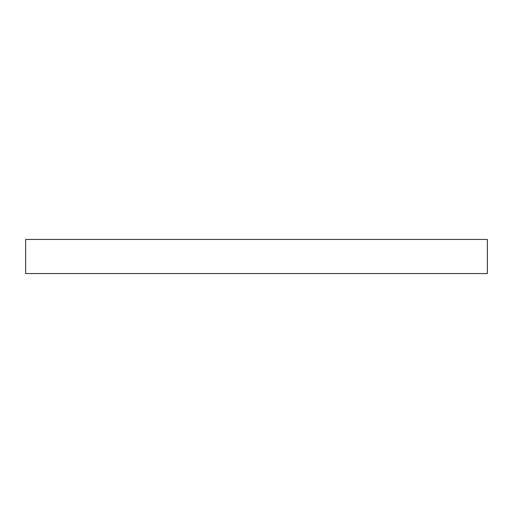 <?xml version="1.0" encoding="UTF-8"?>
<svg xmlns="http://www.w3.org/2000/svg" width="513" height="513" viewBox="0 0 513 513"><rect width="100%" height="100%" fill="white"/><g stroke="black" fill="none" stroke-linecap="round" stroke-linejoin="round"><path stroke-width="0.77" d="M487.35 273.564L487.35 239.436L25.65 239.436L25.65 273.564L487.35 273.564"/></g></svg>
